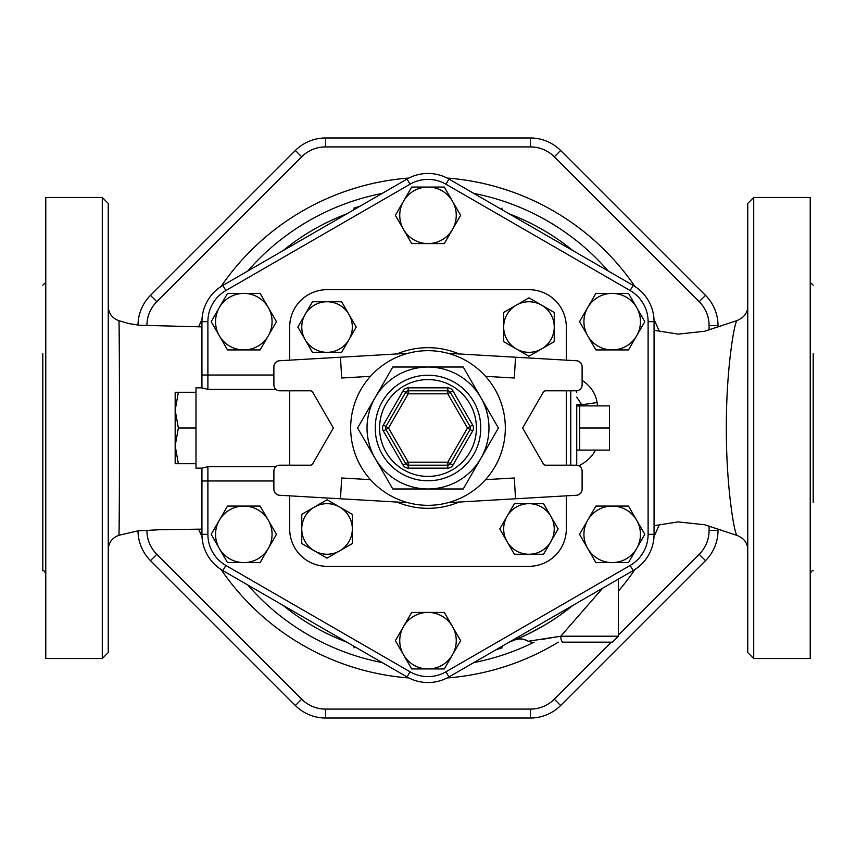 <?xml version="1.0" encoding="UTF-8"?>
<svg xmlns="http://www.w3.org/2000/svg" width="856" height="856" viewBox="0 0 856 856"><rect width="100%" height="100%" fill="white"/><g stroke="black" fill="none" stroke-linecap="round" stroke-linejoin="round"><path stroke-width="1.28" d="M146.911 325.762L146.911 325.558A33.759 33.759 0 0 1 156.798 301.676L301.676 156.798A33.759 33.759 0 0 1 325.558 146.911L530.442 146.911A33.759 33.759 0 0 1 554.324 156.798L560.627 150.485L705.515 295.374L560.627 150.485A42.682 42.682 0 0 0 530.442 137.987L325.558 137.987A42.682 42.682 0 0 0 295.374 150.485L150.485 295.374A42.682 42.682 0 0 0 137.987 325.141M709.089 526.066L709.089 530.442A33.759 33.759 0 0 1 699.202 554.324L705.515 560.627L560.627 705.515L705.515 560.627A42.682 42.682 0 0 0 718.013 530.442L718.013 529.04M496.245 206.36L496.277 206.264C503.681 208.629 503.681 208.629 496.277 206.264C503.681 208.629 503.681 208.629 496.277 206.264A232.008 232.008 0 0 0 495.827 206.125M354.427 209.442L353.977 208.115L360.183 206.125M359.755 649.64L359.723 649.736C352.319 647.371 352.319 647.371 359.723 649.736C352.319 647.371 352.319 647.371 359.723 649.736A232.008 232.008 0 0 0 360.173 649.875M501.573 646.558L502.023 647.885L495.817 649.875M541.409 639.496L560.744 636.211L528.783 641.176M563.023 642.16L612.425 642.16L563.023 642.16A5.949 2.279 -90 0 1 560.744 636.211L602.667 588.19M517.249 638.94L514.584 640.042A14.873 14.873 0 0 1 528.163 641.24L531.351 642.16M532.56 631.782L534.305 630.883L532.56 631.771A229.034 229.034 0 0 0 539.034 628.325M571.08 606.851L559.375 615.614M541.677 626.838L528.997 633.568M572.899 605.385A229.034 229.034 0 0 1 509.17 642.171A229.034 229.034 0 0 0 521.186 637.228L515.066 639.849M572.899 250.615A229.034 229.034 0 0 0 509.17 213.829A229.034 229.034 0 0 1 572.899 250.615A229.034 229.034 0 0 0 509.17 213.829M346.83 213.829A229.034 229.034 0 0 0 283.101 250.615A229.034 229.034 0 0 1 346.83 213.829A229.034 229.034 0 0 0 283.101 250.615M283.101 605.385A229.034 229.034 0 0 0 346.83 642.171A229.034 229.034 0 0 1 283.101 605.385M747.759 306.277C747.727 312.718 744.174 317.48 737.08 320.551C734.641 320.69 726.102 368.818 726.348 428C726.102 487.192 734.641 535.321 737.08 535.449C744.078 538.296 747.63 543.046 747.759 549.723M753.708 197.479L747.759 203.428L747.759 652.572L753.708 658.521L753.708 197.479L810.225 197.479L810.225 658.521L753.708 658.521M201.941 529.126L159.719 529.725L137.763 530.88L118.856 535.31C119.669 541.591 119.669 314.473 118.856 320.668C112.189 318.25 108.648 313.499 108.241 306.416M108.241 652.572L108.241 203.428L102.292 197.479L102.292 658.521L108.241 652.572M45.775 573.755C44.341 570.888 43.346 569.903 42.8 570.781L42.8 353.635M102.292 197.479L45.775 197.479L45.775 658.521L102.292 658.521M813.2 353.635L813.2 502.365M718.013 326.96L718.013 325.558A42.682 42.682 0 0 0 705.515 295.374L699.202 301.676A33.759 33.759 0 0 1 709.089 325.558L709.089 329.935M137.987 530.859A42.682 42.682 0 0 0 150.485 560.627L295.374 705.515A42.682 42.682 0 0 0 325.558 718.013L530.442 718.013A42.682 42.682 0 0 0 560.627 705.515L554.324 699.202A33.759 33.759 0 0 1 530.442 709.089L325.558 709.089A33.759 33.759 0 0 1 301.676 699.202L156.798 554.324A33.759 33.759 0 0 1 146.911 530.442L146.911 530.239M273.888 480.976L201.941 480.976L201.941 468.157L201.941 534.337A41.88 41.88 0 0 0 222.881 570.61L407.06 676.946A41.88 41.88 0 0 0 448.94 676.946L633.119 570.61A41.88 41.88 0 0 0 654.059 534.337L654.059 321.663A41.88 41.88 0 0 0 633.119 285.39L448.94 179.054A41.88 41.88 0 0 0 407.06 179.054L222.881 285.39A41.88 41.88 0 0 0 201.941 321.663L201.941 387.843L201.941 375.024L207.89 375.024L207.89 321.663A35.931 35.931 0 0 1 225.856 290.548L410.035 184.211A35.931 35.931 0 0 1 445.965 184.211L630.144 290.548A35.931 35.931 0 0 1 648.11 321.663L648.11 534.337A35.931 35.931 0 0 1 630.144 565.452L445.965 671.789A35.931 35.931 0 0 1 410.035 671.789L225.856 565.452A35.931 35.931 0 0 1 207.89 534.337L207.89 466.659L202.059 468.157L195.992 468.157L195.992 463.695L175.17 463.695L175.17 445.848L178.358 463.695M175.17 410.152L178.358 428L175.17 445.848L175.17 392.305L178.358 392.305L175.17 410.152M178.358 428L195.992 428L195.992 392.305L178.358 392.305M195.992 428L195.992 463.695M195.992 392.305L195.992 387.843L202.059 387.843M579.705 428L609.451 428L609.451 450.096L579.705 450.096L579.705 405.905L609.451 405.905L609.451 428M576.537 465.193L576.73 405.99L579.705 405.905M243.81 349.922L227.503 349.922L219.339 335.787A28.259 28.259 0 0 0 268.292 335.787L260.128 349.922L243.81 349.922M211.186 321.663L219.339 307.529A28.259 28.259 0 0 0 219.339 335.787L211.186 321.663M227.503 293.405L243.81 293.405A28.259 28.259 0 0 0 219.339 307.529L227.503 293.405M268.292 307.529L276.445 321.663L268.292 335.787A28.259 28.259 0 0 0 243.81 293.405L260.128 293.405L268.292 307.529M403.529 229.451L395.376 215.327L403.529 201.192A28.259 28.259 0 0 0 428 243.575L411.683 243.575L403.529 229.451M411.683 187.068L428 187.068A28.259 28.259 0 0 0 403.529 201.192L411.683 187.068M444.318 187.068L452.471 201.192A28.259 28.259 0 0 0 428 187.068L444.318 187.068M452.471 229.451L444.318 243.575L428 243.575A28.259 28.259 0 0 0 452.471 201.192L460.624 215.327L452.471 229.451M587.708 307.529L595.872 293.405L612.19 293.405A28.259 28.259 0 0 0 587.708 335.787L579.555 321.663L587.708 307.529M628.497 293.405L636.661 307.529A28.259 28.259 0 0 0 612.19 293.405L628.497 293.405M644.814 321.663L636.661 335.787A28.259 28.259 0 0 0 636.661 307.529L644.814 321.663M612.19 349.922L595.872 349.922L587.708 335.787A28.259 28.259 0 0 0 636.661 335.787L628.497 349.922L612.19 349.922M612.19 506.078L628.497 506.078L636.661 520.213A28.259 28.259 0 0 0 587.708 520.213L595.872 506.078L612.19 506.078M644.814 534.337L636.661 548.471A28.259 28.259 0 0 0 636.661 520.213L644.814 534.337M628.497 562.595L612.19 562.595A28.259 28.259 0 0 0 636.661 548.471L628.497 562.595M587.708 548.471L579.555 534.337L587.708 520.213A28.259 28.259 0 0 0 612.19 562.595L595.872 562.595L587.708 548.471M452.471 626.549L460.624 640.673L452.471 654.808A28.259 28.259 0 0 0 428 612.425L444.318 612.425L452.471 626.549M444.318 668.932L428 668.932A28.259 28.259 0 0 0 452.471 654.808L444.318 668.932M411.683 668.932L403.529 654.808A28.259 28.259 0 0 0 428 668.932L411.683 668.932M403.529 626.549L411.683 612.425L428 612.425A28.259 28.259 0 0 0 403.529 654.808L395.376 640.673L403.529 626.549M268.292 548.471L260.128 562.595L243.81 562.595A28.259 28.259 0 0 0 268.292 520.213L276.445 534.337L268.292 548.471M227.503 562.595L219.339 548.471A28.259 28.259 0 0 0 243.81 562.595L227.503 562.595M211.186 534.337L219.339 520.213A28.259 28.259 0 0 0 219.339 548.471L211.186 534.337M243.81 506.078L260.128 506.078L268.292 520.213A28.259 28.259 0 0 0 219.339 520.213L227.503 506.078L243.81 506.078M576.73 463.695L576.73 405.99M410.035 671.789L407.06 676.946A41.88 41.88 0 0 0 448.94 676.946L445.965 671.789M630.144 565.452L633.119 570.61A41.88 41.88 0 0 0 654.059 534.337L648.11 534.337M648.11 321.663L654.059 321.663A41.88 41.88 0 0 0 633.119 285.39L630.144 290.548M445.965 184.211L448.94 179.054A41.88 41.88 0 0 0 407.06 179.054L410.035 184.211M225.856 290.548L222.881 285.39A41.88 41.88 0 0 0 201.941 321.663L207.89 321.663M273.888 375.024L207.89 375.024L207.89 389.341L201.941 387.875M327.046 289.681L528.955 289.681L327.046 289.681A37.354 37.354 0 0 0 289.681 327.046L289.681 360.162L289.681 327.046M289.681 528.955L289.681 495.838L289.681 528.955A37.354 37.354 0 0 0 327.046 566.319L528.955 566.319L327.046 566.319M289.681 465.183L289.681 390.817L289.681 465.183M566.319 327.046L566.319 360.162L566.319 327.046A37.354 37.354 0 0 0 528.955 289.681M566.319 390.817L566.319 465.183L566.319 390.817M566.319 495.838L566.319 528.955L566.319 495.838M597.531 405.905L597.081 402.545L581.748 404.781L581.909 405.905M576.73 397.109L581.748 404.781L576.73 404.781M312.44 352.33L305.143 339.682A25.284 25.284 0 0 0 327.046 352.33L312.44 352.33M348.938 339.682L341.64 352.33L327.046 352.33A25.284 25.284 0 0 0 348.938 314.398L356.235 327.046L348.938 339.682M297.845 327.046L305.143 314.398A25.284 25.284 0 0 0 305.143 339.682L297.845 327.046M327.046 301.761L341.64 301.761L348.938 314.398A25.284 25.284 0 0 0 305.143 314.398L312.44 301.761L327.046 301.761M503.67 312.44L516.318 305.143A25.284 25.284 0 0 0 503.67 327.046L503.67 312.44M516.318 348.938L503.67 341.64L503.67 327.046A25.284 25.284 0 0 0 541.602 348.938L528.955 356.235L516.318 348.938M528.955 297.845L541.602 305.143A25.284 25.284 0 0 0 516.318 305.143L528.955 297.845M554.239 327.046L554.239 341.64L541.602 348.938A25.284 25.284 0 0 0 541.602 305.143L554.239 312.44L554.239 327.046M543.56 503.67L550.857 516.318A25.284 25.284 0 0 0 528.955 503.67L543.56 503.67M507.062 516.318L514.36 503.67L528.955 503.67A25.284 25.284 0 0 0 507.062 541.602L499.765 528.955L507.062 516.318M558.155 528.955L550.857 541.602A25.284 25.284 0 0 0 550.857 516.318L558.155 528.955M528.955 554.239L514.36 554.239L507.062 541.602A25.284 25.284 0 0 0 550.857 541.602L543.56 554.239L528.955 554.239M352.33 543.56L339.682 550.857A25.284 25.284 0 0 0 352.33 528.955L352.33 543.56M339.682 507.062L352.33 514.36L352.33 528.955A25.284 25.284 0 0 0 314.398 507.062L327.046 499.765L339.682 507.062M327.046 558.155L314.398 550.857A25.284 25.284 0 0 0 339.682 550.857L327.046 558.155M301.761 528.955L301.761 514.36L314.398 507.062A25.284 25.284 0 0 0 314.398 550.857L301.761 543.56L301.761 528.955M350.66 428A77.34 77.34 0 0 0 466.67 494.971A77.34 77.34 0 0 0 466.67 361.029A77.34 77.34 0 0 0 350.66 428M392.797 367.021L463.203 367.021L480.805 397.516A60.979 60.979 0 0 0 375.195 397.516L392.797 367.021L357.594 428L392.797 488.979L375.195 458.484A60.979 60.979 0 0 0 428 488.979L392.797 488.979M463.203 488.979L428 488.979A60.979 60.979 0 0 0 480.805 458.484L463.203 488.979M498.406 428L480.805 458.484A60.979 60.979 0 0 0 480.805 397.516L498.406 428M405.68 392.305A2.975 2.975 0 0 1 408.248 390.817L447.752 390.817A2.975 2.975 0 0 1 450.32 392.305L470.072 426.513A2.975 2.975 0 0 1 470.072 429.487L450.32 463.695A2.975 2.975 0 0 1 447.752 465.183L408.248 465.183A2.975 2.975 0 0 1 405.68 463.695L385.928 429.487A2.975 2.975 0 0 1 385.928 426.513L405.68 392.305L408.248 393.792L408.248 390.817A2.975 2.975 0 0 0 405.68 392.305L403.101 390.817L383.349 425.025L385.928 426.513A2.975 2.975 0 0 0 385.928 429.487L388.506 428L385.928 426.513M447.752 390.817L447.752 393.792L452.899 390.817A5.949 5.949 0 0 0 447.752 387.843L447.752 390.817M470.072 426.513L467.494 428L472.651 430.975A5.949 5.949 0 0 0 472.651 425.025L470.072 426.513M450.32 463.695L447.752 462.208L447.752 468.157A5.949 5.949 0 0 0 452.899 465.183L450.32 463.695M408.248 465.183L408.248 462.208L405.68 463.695A2.975 2.975 0 0 0 408.248 465.183L408.248 468.157L447.752 468.157M375.195 397.516A60.979 60.979 0 0 0 375.195 458.484L357.594 428L375.195 397.516M485.555 479.66L514.317 477.99L515.526 498.781L576.505 495.25A5.949 5.949 0 0 0 582.112 489.311L582.112 471.132A5.949 5.949 0 0 0 576.163 465.183L545.807 465.183A2.975 2.975 0 0 1 543.228 463.695L522.62 428L543.228 392.305A2.975 2.975 0 0 1 545.807 390.817L576.163 390.817A5.949 5.949 0 0 0 582.112 384.868L582.112 366.689A5.949 5.949 0 0 0 576.505 360.75L448.073 353.314M448.073 502.686L515.526 498.781M485.555 376.34L514.317 378.01L515.526 357.22M407.927 502.686L279.495 495.25A5.949 5.949 0 0 1 273.888 489.311L273.888 471.132A5.949 5.949 0 0 1 279.837 465.183L310.193 465.183A2.975 2.975 0 0 0 312.772 463.695L333.38 428L312.772 392.305A2.975 2.975 0 0 0 310.193 390.817L279.837 390.817A5.949 5.949 0 0 1 273.888 384.868L273.888 366.689A5.949 5.949 0 0 1 279.495 360.75L340.474 357.22L341.683 378.01L370.445 376.34M370.445 479.66L341.683 477.99L340.474 498.781M407.927 353.314L340.474 357.22M528.955 566.319A37.354 37.354 0 0 0 566.319 528.955M554.324 156.798L699.202 301.676M699.202 554.324L618.374 635.152M611.355 642.16L554.324 699.202M198.613 529.136A250.69 250.69 0 0 0 201.995 536.466M221.062 569.497A250.69 250.69 0 0 0 408.933 677.963M447.067 677.963A250.69 250.69 0 0 0 558.305 642.16M618.374 591.111A250.69 250.69 0 0 0 634.938 569.497M654.005 536.466A250.69 250.69 0 0 0 659.302 524.675M659.302 331.325A250.69 250.69 0 0 0 654.005 319.534M634.938 286.503A250.69 250.69 0 0 0 447.067 178.037M408.933 178.037A250.69 250.69 0 0 0 221.062 286.503M201.995 319.534A250.69 250.69 0 0 0 198.613 326.864M612.425 642.16L618.374 636.211L560.744 636.211M534.133 642.16A239.027 239.027 0 0 1 473.796 662.598M382.204 662.598A239.027 239.027 0 0 1 247.737 584.958M247.737 271.042A239.027 239.027 0 0 1 382.204 193.403M473.796 193.403A239.027 239.027 0 0 1 608.263 271.042M709.089 530.442L718.013 530.442M718.013 325.558L709.089 325.558M530.442 137.987L530.442 146.911M325.558 137.987L325.558 146.911M295.374 150.485L301.676 156.798M150.485 295.374L156.798 301.676M143.166 325.558L146.911 325.558M143.155 530.442L146.911 530.442M150.485 560.627L156.798 554.324M295.374 705.515L301.676 699.202M325.558 718.013L325.558 709.089M530.442 718.013L530.442 709.089M570.781 390.817L570.781 465.183M201.941 534.337L207.89 534.337M222.881 570.61L225.856 565.452M207.89 389.341L275.91 389.341M275.91 466.659L207.89 466.659M578.72 465.76A37.782 32.721 0 0 0 595.455 450.096M597.081 402.545A37.782 32.721 0 0 0 582.112 380.374M408.248 390.817L408.248 387.843A5.949 5.949 0 0 0 403.101 390.817M383.349 425.025A5.949 5.949 0 0 0 383.349 430.975L385.928 429.487M383.349 430.975L403.101 465.183L405.68 463.695M403.101 465.183A5.949 5.949 0 0 0 408.248 468.157M452.899 465.183L472.651 430.975M472.651 425.025L452.899 390.817M447.752 387.843L408.248 387.843M476.396 428A48.396 48.396 0 0 1 403.797 469.912A48.396 48.396 0 0 1 403.797 386.088A48.396 48.396 0 0 1 476.396 428M447.752 393.792L467.494 428L447.752 462.208L408.248 462.208L388.506 428L408.248 393.792L447.752 393.792M480.772 428A52.772 52.772 0 0 0 401.614 382.3A52.772 52.772 0 0 0 401.614 473.7A52.772 52.772 0 0 0 480.772 428M396.906 502.055A80.314 80.314 0 0 0 459.094 502.055M459.094 353.945A80.314 80.314 0 0 0 396.906 353.945M502.012 208.104L501.563 209.431M353.988 647.896L354.438 646.569M618.374 636.211L618.374 579.127M528.163 641.251C523.519 638.737 519.078 638.298 514.82 639.946M737.059 535.439L704.606 524.739L678.102 521.914L654.059 525.68M737.059 320.561L704.606 331.261L678.305 334.118L654.059 330.32M118.856 535.321C112.189 537.75 108.648 542.501 108.241 549.573M201.941 326.874L139.004 325.237L128.817 323.547L118.856 320.69M42.8 285.219L45.775 282.245M813.2 285.219L810.225 282.245M813.2 570.781C812.654 569.903 811.659 570.888 810.225 573.755M576.73 450.01L579.705 450.096M576.537 390.807L576.73 392.305"/></g></svg>
